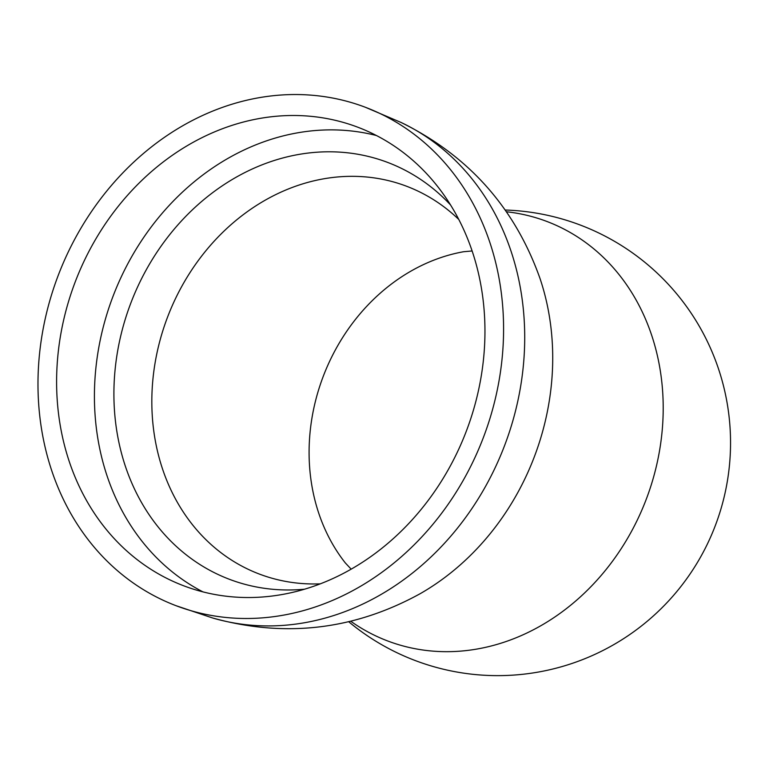 <?xml version="1.0" encoding="UTF-8"?>
<svg xmlns="http://www.w3.org/2000/svg" width="769" height="769" viewBox="0 0 769 769"><rect width="100%" height="100%" fill="white"/><g stroke="black" fill="none" stroke-linecap="round" stroke-linejoin="round"><path stroke-width="1.15" d="M472.128 250.963L463.592 251.732A186.954 159.558 -69.2 0 0 438.099 258.557A186.954 159.558 -69.2 0 0 312.723 490.353A186.954 159.558 -69.2 0 0 345.3 562.908L351.164 569.156M450.586 205.015A222.952 190.27 -69.2 0 0 439.455 194.067A222.952 190.27 -69.2 0 0 211.427 193.586A222.952 190.27 -69.2 0 0 118.234 439.118A222.952 190.27 -69.2 0 0 288.952 589.977A222.952 190.27 -69.2 0 0 304.543 589.198M376.435 135.527A245.253 209.303 -69.2 0 0 165.777 209.178A245.253 209.303 -69.2 0 0 99.182 445.953A245.253 209.303 -69.2 0 0 202.949 591.88M480.192 281.454A245.253 209.303 110.8 0 1 405.715 526.678A245.253 209.303 110.8 0 1 183.637 585.767A245.253 209.303 110.8 0 1 61.366 431.572A245.253 209.303 110.8 0 1 135.844 186.348A245.253 209.303 110.8 0 1 357.931 127.26A245.253 209.303 110.8 0 1 480.192 281.454M498.408 274.927A266.583 227.509 -69.2 0 0 365.506 107.324A266.583 227.509 -69.2 0 0 124.117 171.545A266.583 227.509 -69.2 0 0 43.16 438.099A266.583 227.509 -69.2 0 0 176.053 605.703A266.583 227.509 -69.2 0 0 417.452 541.482A266.583 227.509 -69.2 0 0 498.408 274.927M350.789 621.275A224.346 191.462 -69.2 0 0 508.396 640.712A224.346 191.462 -69.2 0 0 658.85 362.555A224.346 191.462 -69.2 0 0 506.463 211.763M458.795 219.473A207.409 177.005 -69.2 0 0 245.003 213.369A207.409 177.005 -69.2 0 0 155.857 443.626A207.409 177.005 -69.2 0 0 320.279 583.844M519.556 283.54A265.67 226.73 -69.2 0 0 401.072 122.463C468.475 155.607 514.769 207.553 539.944 278.301A242.946 207.332 -69.2 0 1 547.999 308.686A242.946 207.332 -69.2 0 1 420.028 593.774C354.201 629.926 285.088 638.01 212.686 618.007A265.67 226.73 -69.2 0 0 444.818 542.895A265.67 226.73 -69.2 0 0 519.556 283.54M365.506 107.324L401.072 122.463M348.732 621.765A232.863 232.863 0 0 0 727.724 406.628A232.863 232.863 0 0 0 505.252 210.024M176.053 605.703L212.686 618.007"/></g></svg>
